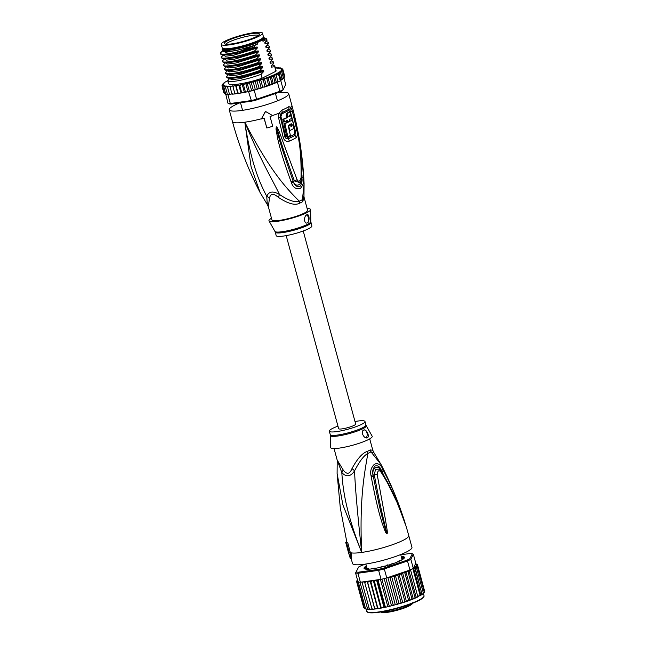 <?xml version="1.0" encoding="UTF-8"?>
<svg xmlns="http://www.w3.org/2000/svg" width="645" height="645" viewBox="0 0 645 645"><rect width="100%" height="100%" fill="white"/><g stroke="black" fill="none" stroke-linecap="round" stroke-linejoin="round"><path stroke-width="0.97" d="M258.613 36.394A21.358 3.443 -15.2 0 0 262.459 33.145A21.358 3.443 -15.2 0 0 248.591 33.596A21.358 3.443 -15.2 0 0 226.202 40.562A21.358 3.443 -15.2 0 0 225.089 41.095A21.358 3.443 -15.2 0 0 221.243 44.344A21.358 3.443 -15.2 0 0 235.111 43.892A21.358 3.443 -15.2 0 0 257.5 36.934A21.358 3.443 -15.2 0 0 258.613 36.394M262.459 33.145L263.418 36.668A21.358 3.443 164.8 0 1 259.572 39.917A21.358 3.443 164.8 0 1 258.46 40.45A21.358 3.443 164.8 0 1 236.07 47.416A21.358 3.443 164.8 0 1 222.203 47.867L221.243 44.344M244.697 40.982A18.149 2.927 -15.2 0 0 246.197 40.53A18.149 2.927 -15.2 0 0 259.355 34.274A18.149 2.927 -15.2 0 0 239.005 36.515A18.149 2.927 -15.2 0 0 237.505 36.959A18.149 2.927 -15.2 0 0 224.492 43.747A18.149 2.927 -15.2 0 0 244.697 40.982M225.863 44.207A17.197 2.773 164.8 0 1 238.158 38.619A17.197 2.773 164.8 0 1 239.577 38.192A17.197 2.773 164.8 0 1 258.411 35.37M299.651 203.191A8.216 5.555 -113.8 0 1 299.304 201.192A18.745 3.023 -15.2 0 0 301.255 200.264A18.745 3.023 -15.2 0 0 302.457 199.603L303.972 196.225L304.085 183.656L302.457 199.603A8.216 7.047 -121.1 0 0 302.763 201.627A18.479 2.975 164.8 0 1 301.586 202.28A18.479 2.975 164.8 0 1 301.368 202.385A18.479 2.975 164.8 0 1 299.651 203.191C295.112 205.707 287.968 203.731 278.237 197.273C273.319 193.032 270.376 193.444 269.408 198.515L268.368 206.827L271.948 219.985A18.479 2.975 -15.2 0 0 284.687 219.437A18.479 2.975 -15.2 0 0 304.279 213.108A18.479 2.975 164.8 0 0 307.609 210.294L304.037 197.136L302.763 201.627M288.823 106.651A4.104 3.62 57 0 1 288.734 109.142L289.879 109.545A4.104 3.064 146.5 0 0 290.79 107.28L292.258 110.819L296.861 130.379C297.643 133.797 297.418 136.216 296.176 137.651A29.525 4.757 164.8 0 1 289.299 141.126C286.227 141.868 284.179 140.594 283.163 137.296L278.567 117.729L278.963 113.246L281.921 110.134A30.799 4.958 -15.2 0 0 285.711 108.4A30.799 4.958 -15.2 0 0 285.856 108.328A30.799 4.958 -15.2 0 0 288.823 106.651L290.79 107.28A30.799 4.958 -15.2 0 0 291.871 105.377L288.686 93.638A30.799 4.958 -15.2 0 1 283.139 98.322A30.799 4.958 164.8 0 1 250.478 108.884A30.799 4.958 164.8 0 1 229.241 109.795A30.799 4.958 164.8 0 1 234.788 105.111A30.799 4.958 -15.2 0 1 239.875 102.821M288.686 93.638A30.799 4.958 -15.2 0 0 277.439 92.807M289.879 109.545L295.394 131.185L294.967 135.337A28.904 4.66 164.8 0 1 288.226 138.731C286.574 139.118 285.461 138.361 284.913 136.474L280.285 116.89L280.438 114.318L282.018 112.528A2.056 1.314 67 0 0 282.067 113.713L280.938 116.552L280.285 116.89A4.104 0.701 -15 0 1 278.567 117.729M281.921 110.134A4.104 2.628 67 0 1 282.018 112.528A29.976 4.829 164.8 0 0 285.703 110.843A29.976 4.829 164.8 0 0 285.84 110.771A29.976 4.829 164.8 0 0 288.734 109.142A2.056 1.814 57 0 0 288.686 110.376L290.081 111.932L292.467 121.502M278.237 197.273A8.216 1.201 -59.7 0 0 279.503 194.524C273.077 190.751 268.82 191.347 266.748 196.314C259.475 182.47 251.01 163.153 244.81 122.203C261.177 161.71 272.956 180.584 279.503 194.524C288.589 200.531 295.192 202.756 299.304 201.192C288.896 190.783 271.36 173.779 244.81 122.203L251.082 166.741L260.056 192.468C248.341 169.812 239.134 146.165 232.426 121.526L229.241 109.795M264.023 118.083L266.837 127.984L264.184 118.212A31.823 5.128 -15.2 0 1 261.378 118.962L265.547 111.504L272.73 115.64L265.385 111.375L261.378 118.962M291.185 182.067C281.462 155.372 279.495 145.915 277.753 139.03L275.995 129.065L276.302 126.936C276.56 126.533 277.213 127.396 278.261 129.54C280.47 134.104 279.938 134.394 297.055 179.552C298.619 182.301 299.965 181.624 301.078 177.52C301.425 147.471 298.272 139.272 297.49 131.782L294.821 117.584L297.192 127.871C298.232 134.926 301.28 143.158 303.352 175.932L303.408 177.23C304.166 181.535 303.166 185.268 300.393 188.429C296.128 189.356 293.193 187.614 291.596 183.188L291.185 182.067A4.104 1.596 -18.6 0 0 292.975 180.568C275.278 130.298 278.43 133.652 276.705 128.96L276.374 127.089L277.406 129.984C279.237 134.724 277.89 134.942 294.402 180.906L299.99 182.672C300.892 181.447 301.4 179.713 301.513 177.464L301.513 177.464C301.683 163.669 300.626 149.971 298.337 136.385L294.87 117.793A4.104 3.741 156.2 0 0 294.838 117.6M291.596 183.188A4.104 1.621 -18.5 0 0 293.354 181.697L292.975 180.568L293.37 181.648C295.644 188.195 302.545 184.865 301.755 177.423L301.763 176.133L301.82 177.423C302.505 180.826 301.852 183.898 299.844 186.639C296.595 187.01 294.434 185.365 293.354 181.697L294.402 180.906A4.104 1.862 161.6 0 0 297.055 179.552M275.995 129.065A4.104 0.581 -4.7 0 0 276.705 128.96L276.366 127.13A4.104 0.677 38.7 0 0 276.221 127.001M276.302 126.936A4.104 1.169 60.5 0 1 276.374 127.089L277.406 129.984A4.104 1.064 156.1 0 0 278.261 129.54M301.078 177.52L301.513 177.464M295.426 120.857L294.862 117.761A4.104 4.088 90.1 0 0 294.821 117.584M295.023 118.68L294.862 117.761M295.297 119.301A4.104 1.379 166.3 0 1 295.233 119.591L296.047 123.776M301.175 161.403L301.763 176.133L303.352 175.932M303.408 177.23L301.32 177.415M269.408 198.515A8.216 5.853 -158.9 0 0 266.748 196.314L267.28 204.505L268.368 206.827M307.141 208.569A21.559 3.475 164.8 0 1 310.6 209.633A21.559 3.475 164.8 0 1 299.312 215.817A21.559 3.475 164.8 0 1 277.64 221.267A21.559 3.475 -15.2 0 1 269.029 220.929A21.559 3.475 -15.2 0 1 271.472 218.26M310.93 222.509A18.479 2.975 -15.2 0 1 301.594 227.822A18.479 2.975 -15.2 0 1 282.695 232.611A18.479 2.975 -15.2 0 1 282.494 232.635A18.479 2.975 -15.2 0 1 275.262 232.2L276.197 235.635A18.479 2.975 -15.2 0 0 283.623 236.038A18.479 2.975 164.8 0 0 302.529 231.249A18.479 2.975 164.8 0 0 311.858 225.944L310.809 221.654L310.6 209.633M306.827 214.777C309.705 213.318 309.729 222.235 307.342 222.831C303.989 224.71 303.513 216.059 306.827 214.777L307.294 214.624M307.342 222.831L306.851 222.985M306.504 214.987A4.104 2.507 -98 0 1 308.713 218.865A4.104 2.507 -98 0 1 307.262 222.839A4.104 2.507 -98 0 1 306.81 222.985M293.709 126.863L294.733 131.524L294.362 134.192A28.59 4.604 164.8 0 1 287.702 137.562L285.566 136.143L280.938 116.552M289.944 111.867L288.96 112.004A29.549 4.757 164.8 0 1 287.557 112.835C286.348 113.713 285.945 115.35 286.348 117.761A29.493 4.749 164.8 0 1 282.8 119.333L283.461 122.002L284.461 121.865A30.654 4.942 -15.2 0 0 287.404 120.567L287.694 121.744A30.621 4.934 -15.2 0 0 289.831 120.68L289.541 119.502A30.654 4.942 -15.2 0 0 291.588 118.333L290.927 115.665A30.726 4.95 164.8 0 1 288.871 116.842L289.21 115.318A30.75 4.95 -15.2 0 0 290.621 114.487L289.944 111.867A30.783 4.958 164.8 0 1 288.525 112.698C287.307 113.593 286.904 115.229 287.315 117.624A30.726 4.95 164.8 0 1 283.792 119.196L284.461 121.865M290.927 115.665L289.936 115.802A29.493 4.749 164.8 0 1 288.815 116.479M286.428 120.704L286.719 121.881L287.694 121.744M289.347 130.645L289.766 130.588A30.218 4.87 -15.2 0 0 292.54 129.185C295.128 127.92 293.096 119.204 290.613 120.929L289.637 121.067A29.364 4.733 164.8 0 1 283.897 123.767L286.84 136.756L287.839 136.611A29.904 4.821 -15.2 0 0 290.403 135.498L288.154 125.461A30.484 4.91 -15.2 0 0 291.314 123.872L291.451 123.832M291.314 123.872C292.274 124.227 292.459 125.017 291.871 126.235A30.38 4.894 164.8 0 1 291.234 126.573L290.822 124.808L289.855 124.945A29.227 4.708 164.8 0 1 288.226 125.759M290.347 124.009C291.298 124.364 291.484 125.154 290.895 126.372M283.897 123.767L284.888 123.63L287.839 136.611M289.637 121.067L290.613 120.929A30.597 4.926 164.8 0 1 284.888 123.63M288.267 125.928L288.686 125.864L289.766 130.588M290.822 124.808A30.46 4.91 164.8 0 1 288.686 125.864M282.8 119.333L283.792 119.196M286.348 117.761L287.315 117.624M266.837 127.984A31.823 5.128 -15.2 0 0 272.714 126.267L270.053 116.495A31.823 5.128 -15.2 0 0 272.73 115.64M262.854 37.813A20.535 3.306 164.8 0 1 262.709 38.257A20.535 3.306 164.8 0 1 259.137 40.788A20.535 3.306 164.8 0 1 231.458 48.883A20.535 3.306 164.8 0 1 223.613 48.883A20.535 3.306 164.8 0 1 223.267 48.569M222.525 48.27A21.253 3.427 -15.2 0 0 231.055 49.093A21.253 3.427 -15.2 0 0 253.67 43.271A21.253 3.427 -15.2 0 0 263.345 37.184L263.853 37.426A21.866 3.523 164.8 0 1 264.281 37.902A21.866 3.523 164.8 0 1 262.596 39.942L257.291 42.626A21.866 3.523 164.8 0 1 230.87 49.85A21.866 3.523 164.8 0 1 222.082 49.367A21.866 3.523 164.8 0 1 222.211 48.738L222.501 48.254M257.291 42.626L257.661 43.989A21.866 3.523 164.8 0 1 231.241 51.221A21.866 3.523 164.8 0 1 222.452 50.737L222.082 49.367M224.662 83.028L224.347 82.641L223.267 83.439M223.251 84.043L223.428 83.431L223.251 84.043M222.396 84.374L223.178 83.681L222.348 84.955L223.17 84.261L221.953 85.745L222.517 84.914L223.452 84.85L222.082 86.406L222.735 85.503L224.089 85.317L223.13 85.809L222.727 86.914L223.468 85.97L224.936 85.729L223.888 87.269L224.686 86.285L226.25 85.978L225.532 87.462L226.379 86.446L228.008 86.083L227.645 87.486L228.507 86.446L230.184 86.035L230.176 87.349L231.047 86.285L232.732 85.833L233.095 87.051L233.958 85.962L235.619 85.479L236.336 86.599L237.175 85.487L238.795 84.987L239.859 85.995L240.65 84.874L242.197 84.35L243.6 85.253L244.318 84.124L245.769 83.592L247.486 84.382L248.131 83.253L249.454 82.729L250.55 82.657L251.469 83.398L252.01 82.278L253.187 81.762L254.436 81.625L255.46 82.318L255.896 81.214L256.904 80.714L258.29 80.512L259.403 81.165L260.653 79.641L263.225 79.956L264.353 78.496L266.869 78.714L267.764 77.368L270.255 77.448L271.255 76.086L273.351 76.199L274.351 74.973L276.084 74.973L278.406 73.796L278.946 72.651L280.994 80.174L280.325 80.835A31.621 5.096 -15.2 0 0 280.769 80.593L280.833 80.472M283.937 77.989L285.719 84.551L283.211 89.582A31.621 5.096 164.8 0 1 281.655 90.413A31.621 5.096 164.8 0 1 279.874 91.267L256.694 99.209A31.621 5.096 164.8 0 1 250.994 100.612L230.313 103.514A31.621 5.096 164.8 0 1 227.951 103.24L228.967 103.789A30.799 4.958 164.8 0 0 231.128 104.047L251.526 101.184A30.799 4.958 164.8 0 0 256.734 99.894L279.599 92.066A30.799 4.958 164.8 0 0 282.655 90.526L283.211 89.582L280.769 80.593M278.406 73.796L280.325 80.835A31.621 5.096 164.8 0 1 279.212 81.415A31.621 5.096 164.8 0 1 277.995 82.012L276.084 74.973M245.124 92.243L248.551 91.622A31.621 5.096 -15.2 0 0 249.405 91.421A31.621 5.096 -15.2 0 0 253.38 90.437A31.621 5.096 -15.2 0 0 254.251 90.211L256.565 89.445L257.161 88.575L255.46 82.318M248.551 91.622L251.526 101.184M256.734 99.894L254.251 90.211M274.351 74.973L276.399 82.495L277.431 82.278A31.621 5.096 -15.2 0 0 277.995 82.012L280.325 80.835M277.431 82.278L279.874 91.267L279.599 92.066M225.686 93.88L227.951 103.24M231.128 104.047L230.313 103.514L227.87 94.517L229.604 94.275M225.508 94.243A31.621 5.096 -15.2 0 0 225.798 94.307A31.621 5.096 -15.2 0 0 227.451 94.501A31.621 5.096 -15.2 0 0 227.87 94.517M280.97 80.182L281.994 78.948L280.293 71.522L281.704 71.676L281.293 70.539L282.615 70.765L281.446 69.87L283.01 69.966L281.196 69.273L282.881 69.313L281.792 68.652L280.446 68.83L281.397 68.338L282.228 68.805L281.397 68.338A30.799 4.958 -15.2 0 0 281.067 68.185L279.599 68.426L280.365 67.967L281.067 68.451L279.849 67.862L280.631 67.918M276.882 82.463L277.995 82.012M276.818 82.254L275.568 82.915A30.799 4.958 164.8 0 1 273.778 83.673M256.565 89.445L275.568 82.915M276.657 67.693L275.302 67.886M276.02 67.709A30.799 4.958 -15.2 0 1 276.874 67.693L277.318 68.225L276.874 67.693L276.528 68.064L278.156 67.709L279.422 68.257L278.85 67.749L279.422 68.257M278.995 67.701L278.156 67.709A30.799 4.958 -15.2 0 1 278.85 67.749L278.285 68.168L279.849 67.862A30.799 4.958 -15.2 0 1 280.365 67.967L281.067 68.451M282.768 69.08L284.606 75.868M278.946 72.651L280.293 72.692M222.049 86.116L222.517 84.914A30.799 4.958 -15.2 0 1 222.589 84.543M222.348 84.955L222.751 84.229A30.799 4.958 -15.2 0 1 223.178 83.681L223.428 83.431A30.799 4.958 -15.2 0 1 227.758 80.641M242.197 84.35L244.318 92.171L245.044 92.243L245.302 91.509L245.044 92.243M241.496 92.945L244.318 92.171M238.086 93.517L241.44 92.945L241.561 92.251L241.44 92.945M239.295 93.315L238.037 92.856L237.747 93.299L235.619 85.479M236.078 93.783L234.788 93.315L234.949 93.92L237.747 93.299M233.095 87.051L234.949 93.92L232.144 94.21M231.934 93.952L229.709 94.323M225.661 93.783L224.428 93.17L225.258 93.638L224.428 93.17L222.727 86.914M272.504 64.742L274.786 65.992L276.044 70.619A24.639 3.967 164.8 0 1 275.947 71.232L262.104 78.222A24.639 3.967 164.8 0 1 228.491 83.536L227.766 80.867L229.306 78.892M225.589 93.791L224.428 93.17M224.863 93.323L223.783 92.662L222.082 86.406M227.314 94.009L225.798 94.307L223.888 87.269M229.459 94.057L227.451 94.501L225.532 87.462M230.636 94.267L229.346 93.743L227.645 87.486M233.176 94.106L231.878 93.614L230.176 87.349M236.336 86.599L238.053 93.509M242.77 92.695L241.561 92.251L239.859 85.995M246.446 91.945L245.302 91.509L243.6 85.253M238.795 84.987L240.916 92.807M245.769 83.592L247.89 91.421L249.405 91.421L247.486 84.382M246.6 91.888L247.89 91.421M249.454 82.729L251.582 90.55L253.38 90.437L251.469 83.398M249.405 91.421L251.582 90.55M253.187 81.762L255.315 89.582L256.436 89.462M253.38 90.437L255.315 89.582M256.904 80.714L259.201 88.51M258.024 89.034L257.161 88.575M262.031 87.849L261.104 87.422L260.419 88.341M261.104 87.422L259.403 81.165M260.653 79.641L262.781 87.462M265.998 86.567L264.926 86.212L263.99 87.228M264.926 86.212L263.225 79.956M264.353 78.496L266.482 86.317M269.884 85.188L268.562 84.971L267.312 86.116M268.562 84.971L266.869 78.714M267.909 77.295L270.037 85.116M271.255 76.086L273.367 83.858L271.956 83.705L270.295 85.043M271.956 83.705L270.255 77.448M276.399 82.495L275.052 82.455L273.367 83.858M275.052 82.455L273.351 76.199M232.732 85.833L234.861 93.654M284.058 77.44L284.727 76.553M282.615 70.765L284.316 77.021L283.413 78.359M284.268 77.593L283.469 78.327M283.308 78.472L282.405 79.295L281.994 78.948L282.405 79.295L283.429 78.496M284.703 76.231L283.01 69.966M283.405 77.932L281.704 71.676M280.293 71.522L282.405 79.295M226.822 76.424L226.838 77.448L227.733 78.029L240.537 76.658L260.12 70.918L259.991 70.418C244.27 76.424 224.129 79.674 226.822 76.424L228.241 74.981M225.758 72.514L225.774 73.538L226.669 74.119L239.384 72.764L259.064 67.007L258.927 66.508C243.439 72.45 223.049 75.788 225.758 72.514L227.177 71.071M224.694 68.604L224.71 69.628L225.605 70.208L238.408 68.838L258 63.097L257.863 62.597C242.165 68.596 222.065 71.853 224.694 68.604L226.121 67.161M223.63 64.694L223.646 65.717L224.541 66.298L237.279 64.935L256.936 59.187L256.799 58.687C241.303 64.637 220.864 67.967 223.63 64.694L225.444 62.799M222.573 60.783L222.581 61.807L223.476 62.38L236.272 61.017L255.872 55.268L255.734 54.777C240.077 60.759 219.953 64.032 222.573 60.783L223.968 59.356M221.509 56.873L221.525 57.897L222.412 58.469L235.167 57.115L254.807 51.358L254.678 50.866C239.061 56.849 218.776 60.13 221.509 56.873L223.613 54.769M220.445 52.963L220.461 53.986L221.356 54.559L234.103 53.204L253.711 47.319A24.639 3.967 164.8 0 1 239.988 51.261C226.742 54.502 220.227 55.075 220.445 52.963L221.84 51.544M266.127 41.28L268.409 42.522L268.336 43.223L264.974 43.691L264.95 42.489M266.99 50.383L269.537 47.633L269.4 47.141L266.038 47.601L265.772 46.625L268.473 43.723L268.336 43.223M268.473 43.723L268.409 42.522M269.537 47.633L269.4 47.141M267.191 45.19L269.473 46.432M269.32 53.011L271.601 54.253L271.529 54.962L268.159 55.422L267.893 54.446L270.602 51.544L270.465 51.052L267.094 51.511L266.957 50.423M271.44 60.832L273.722 62.081L273.649 62.783L270.287 63.242L270.021 62.267L272.593 58.872L269.223 59.332L268.957 58.356L271.666 55.454L271.529 54.962M271.666 55.454L271.601 54.253M274.786 65.992L274.714 66.693L271.351 67.161L271.085 66.185L273.786 63.283L273.649 62.783M273.786 63.283L273.722 62.081M268.747 49.222L270.537 50.342L270.465 51.052M270.602 51.544L270.537 50.342M272.722 59.364L272.593 58.872M270.376 56.921L272.658 58.163M275.947 71.232L274.714 66.693M253.751 47.448L257.113 46.988L237.433 53.366L223.718 55.131L221.356 54.559M255.872 55.268L259.242 54.809L239.561 61.194L225.839 62.952L223.476 62.38M264.829 42.602L267.078 40.208L266.587 38.861L265.675 38.353A23.405 3.773 -15.2 0 0 264.305 37.974M254.807 51.358L258.177 50.899L238.497 57.284L224.734 59.026M262.104 78.222L261.048 74.328C245.543 80.278 225.226 83.608 227.887 80.343M222.251 50.012L222.251 51.06L233.377 50.955L238.448 49.988L225.839 52.293L222.315 51.116M238.448 49.988L255.065 45.303L239.988 51.261M257.113 46.988L257.379 47.964L233.764 55.204L225.363 56.244L223.364 55.043M257.379 47.964L254.678 50.866M258.177 50.899L258.443 51.874L234.828 59.114L226.427 60.154L224.428 58.953M258.443 51.874L255.734 54.777M265.813 41.619L264.974 43.691M266.877 45.529L266.038 47.601M267.941 49.439L267.094 51.511M259.242 54.809L259.508 55.784L235.893 63.025L227.483 64.065L225.492 62.863M259.508 55.784L256.799 58.687M264.281 37.902L264.652 39.272A21.866 3.523 164.8 0 1 262.967 41.312L265.708 39.926A23.405 3.773 -15.2 0 0 265.675 38.353M257.661 43.989L255.065 45.303M267.078 40.208L265.708 39.926M262.596 39.942L262.967 41.312M254.711 45.69L253.711 47.319M256.936 59.187L260.306 58.719L260.564 59.695L257.863 62.597M258 63.097L261.362 62.63L261.628 63.605L258.927 66.508M259.064 67.007L262.426 66.54L262.692 67.515L259.991 70.418M260.12 70.918L263.491 70.45L263.757 71.426L261.048 74.328M260.564 59.695L236.957 66.943L228.548 67.983L226.556 66.774M261.628 63.605L238.021 70.853L229.612 71.893L227.612 70.684M262.692 67.515L239.077 74.764L230.676 75.804L228.677 74.602M268.997 53.35L268.159 55.422M270.061 57.26L269.223 59.332M271.126 61.17L270.287 63.242M263.757 71.426L240.142 78.674L231.74 79.714L229.741 78.513M272.19 65.081L271.351 67.161M260.306 58.719L240.625 65.105L226.838 66.846M261.362 62.63L241.69 69.015L227.903 70.757M262.426 66.54L242.754 72.925L228.967 74.667M263.491 70.45L243.81 76.836L230.039 78.577M303.231 230.991L355.677 424.031A8.828 1.419 164.8 0 1 354.089 425.369A8.828 1.419 164.8 0 1 344.728 428.401A8.828 1.419 164.8 0 1 338.641 428.659L286.195 235.627M381.211 611.912L381.872 612.565C386.839 612.887 394.127 611.444 403.73 608.243C414.646 603.865 411.841 603.599 412.308 602.68M411.728 603.696A15.811 2.548 -15.2 0 1 399.561 609.59A15.811 2.548 -15.2 0 1 382.243 612.54L381.26 612A16.633 2.677 164.8 0 0 386.887 611.766A16.633 2.677 164.8 0 0 411.889 603.551M387.709 564.883A18.068 2.911 164.8 0 1 386.452 565.254L387.709 564.883L389.693 565.423M401.98 559.223L401.561 557.893M386.452 565.254L384.992 566.802M366.642 568.632L366.868 567.753L367.86 569.204M398.408 561.593L397.828 561.472A18.479 2.975 -15.2 0 0 398.803 561.005A18.479 2.975 -15.2 0 0 399.666 560.553L401.585 560.07M413.348 554.281L410.841 559.32A31.621 5.096 164.8 0 1 409.277 560.142A31.621 5.096 164.8 0 1 407.503 561.005L409.946 569.995L407.987 571.744L405.874 571.623L413.308 598.963L420.056 595.158L412.832 568.559A31.621 5.096 -15.2 0 0 413.284 568.309L415.791 563.279L413.348 554.281L412.324 553.732L409.857 558.699L410.841 559.32L413.284 568.309M413.308 598.963L411.905 598.81L404.899 572.994L402.585 572.841L401.504 574.26L398.997 574.042L397.86 575.501L395.296 575.187L394.039 576.711L392.845 576.09L391.571 576.291L390.096 577.864L388.879 577.211L408.083 570.64A30.799 4.958 164.8 0 1 402.673 572.816M402.585 572.841L410.026 600.221L422.306 594.44M410.107 600.189L411.905 598.81M366.36 565.939A20.946 3.37 -15.2 0 0 364.449 568.793A20.946 3.37 -15.2 0 0 372.455 568.801A20.946 3.37 -15.2 0 0 400.682 560.537A20.946 3.37 -15.2 0 0 404.334 557.957A20.946 3.37 -15.2 0 0 401.238 556.458M401.303 556.724A20.737 3.338 164.8 0 1 404.254 558.086M409.946 569.995A31.621 5.096 -15.2 0 0 410.502 569.737A31.621 5.096 -15.2 0 0 411.72 569.14A31.621 5.096 -15.2 0 0 412.832 568.559M358.636 566.995L355.572 572.97L358.636 566.995A30.799 4.958 164.8 0 1 361.692 565.455L365.844 564.028L366.86 567.777M381.058 579.339A31.621 5.096 -15.2 0 0 381.913 579.146A31.621 5.096 -15.2 0 0 385.887 578.162A31.621 5.096 -15.2 0 0 386.758 577.936L384.315 568.938L407.503 561.005L406.802 560.239L383.936 568.068L384.315 568.938A31.621 5.096 164.8 0 1 378.615 570.349L378.72 569.35L358.33 572.212L357.935 573.252A31.621 5.096 164.8 0 1 355.572 572.97L358.015 581.967A31.621 5.096 -15.2 0 0 358.314 582.032A31.621 5.096 -15.2 0 0 359.958 582.225A31.621 5.096 -15.2 0 0 360.378 582.241L381.058 579.339L378.615 570.349L357.935 573.252L360.378 582.241M409.857 558.699A30.799 4.958 164.8 0 1 406.802 560.239M358.33 572.212A30.799 4.958 164.8 0 1 356.169 571.962M383.936 568.068A30.799 4.958 164.8 0 1 378.72 569.35M400.787 554.797L410.164 553.475A30.799 4.958 164.8 0 1 412.324 553.732M386.758 577.936L388.879 577.211M409.148 570.406L408.083 570.64M364.586 568.858A20.737 3.338 164.8 0 1 366.433 566.197M358.12 581.524L357.37 582.459L357.838 581.298M363.2 581.992L362.28 583.032L362.264 581.975A30.799 4.958 164.8 0 0 363.2 581.992L364.667 581.645L364.812 582.903L365.747 581.822A30.799 4.958 164.8 0 1 364.627 581.911M364.812 582.903L372.068 609.291L371.826 608.711L373.189 609.202L374.834 609.033L374.745 608.412L376.1 608.88L377.93 608.622L377.986 607.961L379.325 608.404L381.308 608.058L374.495 581.54L373.334 580.581L371.883 581.024L370.972 582.145L370.141 581.089L368.658 581.5L367.731 582.604L367.231 581.443L365.747 581.822M374.495 581.54L375.269 580.419A30.799 4.958 164.8 0 1 373.874 580.685M381.308 608.058L381.509 607.356L382.711 607.8L384.452 607.453L384.614 606.743L377.599 580.927L377.019 580.081L375.269 580.419M379.171 579.605L378.236 580.798L385.25 606.606L386.484 607.034L401.98 602.946L401.053 602.527L394.039 576.711M415.557 563.738L415.686 563.722A30.799 4.958 164.8 0 1 416.057 563.899L416.863 564.351L415.686 563.722L416.863 564.351L416.057 563.899L415.283 564.319L417.412 564.625M357.427 579.799L357.878 579.162M357.411 579.734A30.799 4.958 164.8 0 0 357.378 579.791L356.983 580.5M357.604 580.444L356.588 581.29L357.475 579.96M357.233 580.081A30.799 4.958 164.8 0 0 357.153 580.468L356.685 581.653M357.757 581.016L356.717 581.951L357.644 580.589M405.874 571.623L404.899 572.994M417.734 596.335L410.502 569.737M420.056 595.158L420.943 595.279L421.943 594.053L414.928 568.237L413.582 568.197L420.943 595.279M422.354 594.4L423.354 593.029L416.339 567.221L414.928 567.068L421.943 594.053L422.354 594.4L423.386 593.594M414.928 567.068L414.928 568.237M415.001 597.56L407.987 571.744M408.906 570.47L416.291 597.665M416.339 567.221L415.815 566.197A30.799 4.958 164.8 0 1 413.485 567.906M424.555 590.965L417.517 564.859L415.832 564.818L417.646 565.52L416.573 565.165L416.09 565.415L417.25 566.31L415.815 566.197M403.464 558.86A20.535 3.306 -15.2 0 0 403.52 558.812L401.835 558.981A18.479 2.975 -15.2 0 0 402.149 558.36L404.109 557.627A20.535 3.306 -15.2 0 0 403.399 557.07L401.529 557.546M389.822 564.73L390.193 564.391A18.479 2.975 -15.2 0 0 393.063 563.408L394.409 563.182M384.92 566.157L384.114 566.173A18.479 2.975 -15.2 0 1 380.985 566.947L379.961 567.39M371.06 568.979L372.657 568.455A18.479 2.975 -15.2 0 0 375.213 568.092L375.253 568.35M366.699 567.173A18.479 2.975 -15.2 0 0 366.449 567.721L364.49 568.455A20.535 3.306 -15.2 0 0 365.207 569.011L367.448 568.511A18.479 2.975 -15.2 0 0 368.747 568.664L367.666 569.229M366.449 566.262A20.535 3.306 -15.2 0 0 365.086 567.269L366.658 567.028M396.425 604.575L397.11 603.68L390.096 577.864M397.11 603.68L398.062 604.115M391.571 576.291L399.013 603.664M387.887 577.549L395.272 604.72M364.377 608.275L365.562 608.904L364.377 608.275L365.191 608.727L364.377 608.275L357.37 582.459M365.965 609.154L366.795 609.219L365.538 608.622L366.215 609.106L365.538 608.622L358.314 582.032M366.795 609.219L367.303 609.122M367.723 609.323L359.958 582.225M367.182 608.816L369.408 609.178M367.586 609.372L368.497 609.372M369.617 609.428L370.641 609.364L369.295 608.848L362.28 583.032M370.641 609.364L371.931 609.065M372.052 609.315L373.189 609.202M367.231 581.443L374.672 608.816M374.834 609.033L367.731 582.604M375.6 608.936A30.799 4.958 -15.2 0 1 374.866 609.025L376.1 608.88M377.583 608.461L370.141 581.089M377.93 608.622L370.972 582.145M377.978 608.63L379.325 608.404M373.334 580.581L380.776 607.961M381.38 608.058L382.711 607.8M376.543 579.992L383.977 607.372M384.517 607.461L386.484 607.034M380.429 579.428L387.798 606.566M384.452 607.453L384.614 606.743A31.621 5.096 -15.2 0 0 385.25 606.606M388.677 606.542L389.137 605.736L381.913 579.146M389.137 605.736L390.289 606.163M384.154 578.605L391.507 605.687M392.539 605.607L393.119 604.76L385.887 578.162M393.119 604.76L394.176 605.179M364.828 608.437L363.732 607.759L356.717 581.951M398.997 574.042L406.431 601.422L408.519 600.068L401.504 574.26M408.519 600.068L409.97 600.245L407.261 601.213M423.354 593.029L423.257 593.569M417.25 566.31L424.265 592.118L423.362 593.465M424.216 592.691L423.426 593.432M424.265 592.118L423.87 592.828L424.265 592.118M424.007 592.545L424.66 591.328L417.646 565.52M424.676 591.659L424.096 592.15L424.66 591.328M400.287 603.462L401.053 602.527M395.296 575.187L402.73 602.567L401.98 602.946M402.73 602.567L405.947 601.664L404.875 601.317L397.86 575.501M403.939 602.325L404.875 601.317M406.431 601.422L405.947 601.664M337.214 460.901L337.101 473.47L342.882 504.825L361.7 552.434C345.954 512.606 342.85 489.362 341.826 472.632A8.216 4.072 136.3 0 0 343.132 469.858L337.15 459.99L341.826 472.632C346.381 477.348 350.638 476.752 354.581 470.842C359.483 461.328 363.901 455.531 367.835 453.451A8.216 5.555 66.2 0 1 367.11 451.484A18.479 2.975 -15.2 0 0 368.674 450.75A18.479 2.975 -15.2 0 0 368.827 450.67A18.479 2.975 -15.2 0 0 370.222 449.912L372.818 450.299L369.714 438.874M372.818 450.299L373.915 452.629L370.988 451.855A8.216 7.047 58.9 0 1 370.222 449.912M337.956 426.135A18.479 2.975 -15.2 0 0 329.329 431.191A18.479 2.975 -15.2 0 0 336.755 431.594A18.479 2.975 164.8 0 0 355.661 426.813A18.479 2.975 164.8 0 0 364.997 421.499A18.479 2.975 164.8 0 0 357.564 421.088A18.479 2.975 -15.2 0 0 354.992 421.507M365.941 437.81A4.104 2.507 82 0 0 367.013 433.101A4.104 2.507 82 0 0 364.119 429.973M367.4 437.713C364.223 439.487 360.136 431.4 363.659 430.118C366.126 428.361 370.141 436.528 367.4 437.713L366.876 437.874M363.659 430.118L364.159 429.965M372.165 436.205A21.559 3.475 164.8 0 1 361.7 442.397A21.559 3.475 164.8 0 1 339.27 448.114A21.559 3.475 -15.2 0 1 330.587 447.501L330.385 435.48A18.6 2.999 164.8 0 0 337.875 436.012A18.6 2.999 164.8 0 0 338.085 435.98A18.6 2.999 164.8 0 0 357.33 431.037A18.6 2.999 164.8 0 0 366.255 425.732L372.165 436.205M343.132 469.858C346.712 474.785 349.655 474.365 351.96 468.625C357.298 458.772 362.353 453.056 367.11 451.484M373.915 452.629L381.131 464.666L370.988 451.855A18.745 3.023 164.8 0 1 369.424 452.709A18.745 3.023 164.8 0 1 367.835 453.451C365.022 470.987 359.12 496.795 361.7 552.434C357.419 512.92 355.048 485.717 354.581 470.842A8.216 2.983 32.9 0 0 351.96 468.625M381.187 471.39L381.501 470.713L382.098 471.809L381.453 470.761C378.373 464.19 371.576 467.891 373.068 474.994C372.133 471.769 372.826 468.738 375.124 465.892C378.01 465.247 380.139 466.851 381.501 470.713A4.104 1.08 151.5 0 0 382.751 469.286L383.356 470.382A4.104 1.08 151.8 0 1 382.098 471.809L397.634 503.608M373.31 476.244L373.044 474.986L373.31 476.244C379.429 508.026 381.961 516.387 383.727 523.329L386.178 531.883A4.104 0.726 -25.7 0 1 385.533 532.254L382.356 523.845C380.34 516.919 377.309 508.695 371.181 476.526L373.31 476.244M383.356 470.382C396.925 496.561 398.989 506.011 401.682 512.751L405.382 524.514L400.69 511.654C397.61 504.85 395.828 495.812 381.195 472.374A4.104 1.113 -32.3 0 0 381.405 471.543L379.212 469.125L375.519 469.358L374.277 474.881C379.873 504.164 381.969 512.509 383.67 519.838L386.815 533.657A4.104 1.403 -73.1 0 1 386.766 533.858L385.533 532.254M381.195 472.374C379.083 469.721 377.736 470.399 377.164 474.406L385.412 519.467L387.185 530.448L386.25 530.569L386.847 533.681A4.104 1.419 -97 0 1 386.863 533.866L386.766 533.858M405.382 524.458A4.104 3.023 170 0 0 405.318 524.312L404.359 521.684M405.382 524.514A4.104 3.846 179.7 0 0 405.326 524.353L404.875 523.119M400.279 510.308L404.85 522.523M371.181 476.526L370.948 475.252L374.277 474.881A4.104 0.597 167.7 0 1 377.164 474.406M370.948 475.252C370.028 471.132 371.222 467.432 374.511 464.15C378.22 462.925 380.969 464.634 382.751 469.286M387.185 530.448C387.395 532.875 387.29 534.012 386.863 533.866M381.405 471.543L381.405 471.543C388.363 482.782 394.232 494.61 399.013 507.051L404.342 521.587A4.104 1.33 -19.2 0 0 404.286 521.482M404.359 521.797A4.104 1.33 -19.2 0 0 404.342 521.587L404.971 523.401M350.316 552.604L347.792 542.784L346.671 543.114L349.332 552.894L350.316 552.604A30.799 4.958 -15.2 0 0 351.17 552.838L350.179 553.128A31.823 5.128 164.8 0 1 349.332 552.894M346.671 543.114A31.823 5.128 164.8 0 1 345.712 542.356L346.833 542.026A30.654 4.942 -15.2 0 0 347.792 542.784M345.712 542.356L348.365 552.136A31.823 5.128 164.8 0 1 348.324 552.023A31.823 5.128 164.8 0 1 348.308 551.91M350.179 553.128L350.3 558.425L348.324 552.023M350.3 558.425L351.275 558.135L351.17 552.838A30.799 4.958 164.8 0 0 361.7 552.434A30.799 4.958 -15.2 0 0 403.214 540.284A30.799 4.958 164.8 0 0 408.761 535.608C402.061 510.969 392.845 487.322 381.131 464.666M408.761 535.608L411.953 547.339A30.799 4.958 164.8 0 1 406.398 552.023A30.799 4.958 -15.2 0 1 373.745 562.577A30.799 4.958 -15.2 0 1 352.509 563.488L351.065 558.199M287.702 137.562A2.056 1.298 -112.9 0 0 287.735 137.699A2.056 1.298 -112.9 0 0 288.226 138.731A4.104 2.596 -112.9 0 1 289.299 141.126M294.362 134.192A2.056 1.814 -123.3 0 0 294.967 135.337A4.104 3.636 -123.3 0 1 296.176 137.651M275.262 232.2L274.931 231.402A18.6 2.999 -15.2 0 0 282.163 231.724A18.6 2.999 -15.2 0 0 282.365 231.692A18.6 2.999 -15.2 0 0 301.07 226.992A18.6 2.999 -15.2 0 0 310.809 221.654M288.686 110.376A29.565 4.765 164.8 0 1 285.84 111.98A29.565 4.765 164.8 0 1 282.067 113.713M290.081 111.932L290.758 111.601A4.104 0.669 165.4 0 0 292.258 110.819M232.426 121.526A30.799 4.958 164.8 0 0 244.81 122.203A30.799 4.958 -15.2 0 0 261.217 118.833M272.569 115.511A30.799 4.958 -15.2 0 0 278.963 113.246A4.104 0.943 20.5 0 1 280.438 114.318M283.163 137.296A4.104 0.839 -11.8 0 0 284.913 136.474A2.056 0.411 -11.7 0 1 285.566 136.143M291.177 126.331L291.871 126.235M287.557 112.835L288.525 112.698M294.733 131.524A2.056 0.427 167.9 0 1 295.394 131.185A4.104 0.847 168.1 0 0 296.861 130.379M268.167 77.215A30.799 4.958 -15.2 0 0 276.528 73.643A30.799 4.958 -15.2 0 0 281.18 70.644M281.293 70.539A30.799 4.958 -15.2 0 0 281.792 69.91M235.925 85.688A30.799 4.958 -15.2 0 0 237.175 85.487M239.311 85.124A30.799 4.958 -15.2 0 0 240.65 84.874M242.915 84.422A30.799 4.958 -15.2 0 0 244.318 84.124M246.688 83.6A30.799 4.958 -15.2 0 0 248.131 83.253M250.55 82.657A30.799 4.958 -15.2 0 0 252.01 82.278M254.436 81.625A30.799 4.958 -15.2 0 0 255.896 81.214M258.29 80.512A30.799 4.958 -15.2 0 0 259.903 80.02M261.87 79.4A30.799 4.958 -15.2 0 0 263.869 78.738M265.184 78.287A30.799 4.958 -15.2 0 0 267.764 77.368M232.821 86.099A30.799 4.958 -15.2 0 0 233.958 85.962M230.047 86.357A30.799 4.958 -15.2 0 0 231.047 86.285M227.653 86.462A30.799 4.958 -15.2 0 0 228.507 86.446M225.686 86.406A30.799 4.958 -15.2 0 0 226.379 86.446M224.17 86.188A30.799 4.958 -15.2 0 0 224.686 86.285M246.124 92.017A30.799 4.958 164.8 0 1 245.189 92.211M257.806 89.099A30.799 4.958 164.8 0 1 256.815 89.381M269.465 85.35A30.799 4.958 164.8 0 1 267.82 85.938M265.692 86.664A30.799 4.958 164.8 0 1 264.361 87.107M261.781 87.922A30.799 4.958 164.8 0 1 260.701 88.252M273.109 83.947A30.799 4.958 164.8 0 1 270.997 84.777M242.407 92.767A30.799 4.958 164.8 0 1 241.544 92.928M238.884 93.38A30.799 4.958 164.8 0 1 238.11 93.501M235.61 93.839A30.799 4.958 164.8 0 1 234.949 93.92M365.981 609.154L366.57 611.323A29.775 4.797 -15.2 0 0 387.097 610.444A29.775 4.797 -15.2 0 0 418.669 600.245A29.775 4.797 -15.2 0 0 418.79 600.181A29.775 4.797 -15.2 0 0 424.031 595.714L423.418 593.481M410.873 599.906A30.799 4.958 -15.2 0 0 413.01 599.068M413.776 598.754A30.799 4.958 -15.2 0 0 418.436 596.649M390.62 576.735A30.799 4.958 164.8 0 1 388.991 577.194M368.658 581.5A30.799 4.958 164.8 0 1 367.392 581.653M371.883 581.024A30.799 4.958 164.8 0 1 370.488 581.242M379.042 579.653A30.799 4.958 164.8 0 1 377.019 580.081M378.236 580.798A31.621 5.096 164.8 0 1 377.599 580.927M416.428 565.455A30.799 4.958 164.8 0 1 415.928 566.084M394.538 575.574A30.799 4.958 164.8 0 1 392.845 576.09M398.505 574.284A30.799 4.958 164.8 0 1 396.506 574.945M402.536 572.865A30.799 4.958 164.8 0 1 399.819 573.84M396.707 604.494A30.799 4.958 -15.2 0 0 397.812 604.188M378.018 608.606A30.799 4.958 -15.2 0 0 378.881 608.477M381.445 608.033A30.799 4.958 -15.2 0 0 382.348 607.872M384.573 607.437A30.799 4.958 -15.2 0 0 386.121 607.106M388.887 606.494A30.799 4.958 -15.2 0 0 389.975 606.236M392.781 605.542A30.799 4.958 -15.2 0 0 393.893 605.252M400.593 603.373A30.799 4.958 -15.2 0 0 401.73 603.027M404.318 602.204A30.799 4.958 -15.2 0 0 405.641 601.769M407.769 601.035A30.799 4.958 -15.2 0 0 409.494 600.422M402.125 557.401L402.351 558.215M403.117 557.965L402.899 557.151M403.601 557.836L403.399 557.07M401.851 559.038L402.061 559.796M402.44 558.981L402.577 559.481M364.877 568.277L365.062 568.954M365.9 568.866L365.683 568.06M366.658 568.503L366.449 567.721M367.432 612.105A29.364 4.733 -15.2 0 0 388.983 610.38A29.364 4.733 -15.2 0 0 418.452 600.68M364.997 421.499L365.925 424.926A18.479 2.975 164.8 0 1 356.701 430.199A18.479 2.975 164.8 0 1 337.891 434.996A18.479 2.975 164.8 0 1 337.69 435.028A18.479 2.975 164.8 0 1 330.256 434.617L330.385 435.48M262.088 38.442L262.201 38.853M224.242 48.722L224.355 49.141M277.455 100.854L275.447 93.493M242.576 110.335L240.512 102.724M304.085 183.656C302.908 157.13 298.829 131.032 291.871 105.377M301.255 177.415L301.215 170.078M267.28 204.505L260.056 192.468M303.972 196.225L304.037 197.136M274.931 231.402L269.029 220.929M227.846 80.561L224.395 82.568M276.334 67.669L276.955 67.652M280.897 80.278L282.357 79.343M222.412 58.469L224.774 59.034M221.727 51.648L222.549 50.858M223.847 59.477L224.678 58.679M268.844 49.246L268.256 49.101M225.976 67.298L226.798 66.5M227.04 71.208L227.862 70.41M228.096 75.118L228.628 74.53M229.693 78.44L229.16 79.029M224.541 66.298L226.806 66.491M225.605 70.208L227.87 70.41M226.669 74.119L229.023 74.683M227.733 78.029L230.088 78.593M400.714 554.555L401.787 558.481M402.158 558.328L401.625 557.885M424.031 595.714C424.362 596.988 422.572 598.608 418.653 600.592L418.532 600.656C409.373 605.002 397.989 608.566 384.38 611.339C377.801 612.637 372.681 613.097 369.029 612.718L366.57 611.323M401.827 559.013L402.045 559.804M368.98 569.172L368.851 568.697M329.329 431.191L330.256 434.617M365.925 424.926L366.255 425.732M337.15 459.99L334.046 448.557M337.101 473.47L340.302 507.978L346.825 542.034"/></g></svg>
